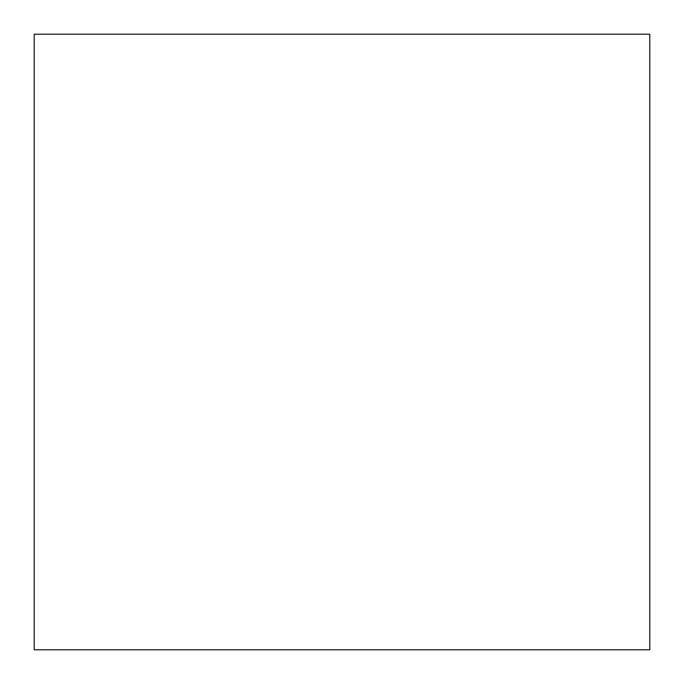 <?xml version="1.0" encoding="UTF-8"?>
<svg xmlns="http://www.w3.org/2000/svg" width="684" height="684" viewBox="0 0 684 684"><rect width="100%" height="100%" fill="white"/><g stroke="black" fill="none" stroke-linecap="round" stroke-linejoin="round"><path stroke-width="1.03" d="M34.2 649.8L34.2 34.2L649.8 34.2L649.8 649.8L34.2 649.8L34.2 34.2"/></g></svg>
